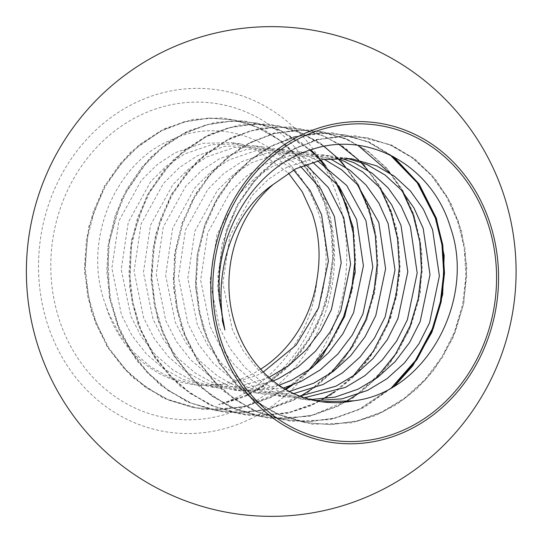 <?xml version="1.0" encoding="UTF-8"?>
<svg xmlns="http://www.w3.org/2000/svg" width="543" height="543" viewBox="0 0 543 543"><rect width="100%" height="100%" fill="white"/><g stroke="black" fill="none" stroke-linecap="round" stroke-linejoin="round"><path stroke-width="0.41" stroke-dasharray="2.71 2.04" d="M260.613 369.213A122.426 108.878 -82.4 0 1 193.03 384.532A122.426 108.878 -82.4 0 1 108.369 313.121A122.426 108.878 -82.4 0 1 105.58 304.738C81.749 242.232 114.424 163.321 170.543 140.148C225.881 113.697 293.424 145.151 315.877 206.157C344.282 273.882 310.854 364.842 246.027 395.331L221.836 404.216L218.503 404.549C270.631 388.768 312.748 336.47 316.976 279.373M323.879 196.057A159.153 141.54 97.6 0 0 138.737 115.964A159.153 141.54 97.6 0 0 61.44 325.868A159.153 141.54 97.6 0 0 246.583 405.96A159.153 141.54 97.6 0 0 323.879 196.057M251.246 418.497A172.918 153.778 -82.4 0 1 50.092 331.481A172.918 153.778 -82.4 0 1 134.073 103.421A172.918 153.778 -82.4 0 1 335.228 190.444A172.918 153.778 -82.4 0 1 251.246 418.497M321.252 401.732L294.089 394.374L274.751 383.718L257.362 368.826L243.006 350.459L232.418 329.757L222.84 283.086L229.879 235.893L252.244 195.331L268.283 179.387L286.331 167.549L313.555 158.196L342.165 157.49L346.841 158.244M310.426 399.587L298.514 398.684L271.894 391.401L252.549 380.738L235.167 365.853L220.811 347.479L210.222 326.784L200.645 280.113L207.677 232.92L230.049 192.358L246.081 176.414L264.129 164.577L291.353 155.217L319.97 154.511L335.574 158.027M314.981 400.646L307.895 399.94L281.274 392.657L261.936 382L244.547 367.109L230.191 348.742L219.603 328.04L210.026 281.369L217.064 234.176L239.429 193.613L255.461 177.67L273.509 165.832L300.741 156.479L329.35 155.773L340.359 157.945M299.777 396.173L276.319 395.704L249.692 388.421L230.354 377.765L212.971 362.873L198.616 344.506L188.027 323.804L178.45 277.134L185.482 229.94L207.854 189.378L223.886 173.434L241.934 161.597L269.158 152.244L297.774 151.538L324.13 159.242M304.256 397.775L285.699 396.967L259.079 389.677L239.734 379.021L222.352 364.129L207.996 345.762L197.408 325.06L187.83 278.396L194.862 231.196L217.234 190.641L233.266 174.697L251.314 162.852L278.539 153.499L307.155 152.793L328.99 158.549M289.304 391.435L254.124 392.732L227.497 385.442L208.159 374.785L190.776 359.894L176.421 341.527L165.825 320.825L156.248 274.161L163.287 226.96L185.658 186.405L201.691 170.461L219.739 158.617L246.963 149.264L275.579 148.558L300.489 155.61L312.469 161.99M293.709 393.607L263.504 393.987L236.877 386.704L217.539 376.041L200.157 361.156L185.801 342.782L175.213 322.087L165.635 275.416L172.667 228.223L195.039 187.661L211.071 171.717L229.119 159.88L256.344 150.52L284.96 149.814L309.87 156.873L317.424 160.633M279.034 385.252L255.712 390.186L231.929 389.752L205.302 382.469L185.964 371.806L168.574 356.921L154.219 338.547L143.63 317.852L134.053 271.181L141.092 223.987L163.457 183.425L179.495 167.482L197.543 155.644L224.768 146.284L253.377 145.578L278.294 152.637L300.564 166.463M283.351 388.048L241.309 391.008L214.682 383.725L195.344 373.068L177.955 358.176L163.606 339.809L153.011 319.108L143.433 272.437L150.472 225.243L172.844 184.681L188.876 168.737L206.924 156.9L234.148 147.547L262.764 146.841L287.675 153.893L305.628 164.346M268.982 377.426L240.074 386.372L209.727 386.772L183.106 379.489L163.769 368.833L146.379 353.941L132.024 335.574L121.435 314.872L111.858 268.201L118.897 221.008L141.261 180.446L157.3 164.502L175.348 152.664L202.573 143.311L231.182 142.605L256.092 149.658L288.381 172.986M273.204 380.948L246.631 388.041L219.114 388.035L192.487 380.752L173.149 370.088L155.76 355.197L141.404 336.83L130.815 316.135L121.238 269.464L128.277 222.27L150.642 181.708L166.681 165.764L184.729 153.92L211.953 144.567L240.563 143.861L265.473 150.913L293.566 169.945M263.301 372.043L256.588 375.505L227.497 384.614L196.912 385.055L170.292 377.772L150.954 367.116L133.564 352.224L119.209 333.857L108.62 313.155L105.58 304.738M219.358 299.424L219.501 263.803L227.117 229.872L238.35 204.555L253.954 181.722L273.136 162.798L294.7 148.748L318.13 139.7L342.959 135.954L367.767 137.895L391.157 145.246L412.653 157.714L431.746 175.192L447.242 196.804L458.346 221.198L464.937 247.832L466.688 276.238L463.362 304.806L455.292 331.895L442.715 357.036L425.685 379.672L405.078 398.406L382.163 412.273L357.389 421.144L331.135 424.701L304.888 422.569L280.161 415.035L257.314 402.383L236.789 384.715L219.874 362.914L207.419 338.337L199.485 311.526L196.301 282.93L198.195 254.172L204.921 226.899L216.155 201.575L231.752 178.742L250.941 159.818L272.505 145.775L295.928 136.721L320.757 132.974L345.572 134.915L368.955 142.273L392.155 156.004M394.137 386.1L359.961 409.3L335.194 418.171L308.94 421.721L282.693 419.59L257.966 412.056L235.119 399.41L214.594 381.736L197.679 359.934L185.224 335.357L177.289 308.553L174.106 279.95L176 251.192L182.726 223.92L193.96 198.595L209.557 175.769L228.739 156.846L250.309 142.795L273.733 133.741L298.562 130.001L323.377 131.942L346.76 139.293L368.263 151.762L387.356 169.24L402.845 190.851L413.956 215.245L420.54 241.873L422.298 270.278L418.972 298.847L410.902 325.943L398.324 351.083L381.295 373.72L360.681 392.453L337.766 406.32L312.999 415.191L286.738 418.748L260.497 416.61L235.771 409.076L212.917 396.431L192.398 378.763L175.477 356.955L163.022 332.384L155.088 305.573L151.911 276.971L153.805 248.212L160.531 220.94L171.758 195.623L187.362 172.789L206.544 153.866L228.114 139.822L251.538 130.768L276.367 127.021L301.182 128.963L324.565 136.32L346.067 148.782L365.161 166.26L380.65 187.871L391.761 212.265L398.345 238.9L400.103 267.305L396.777 295.874L388.707 322.963L376.129 348.104L359.099 370.747L338.486 389.474L315.571 403.34L290.804 412.218L264.543 415.768L238.302 413.637L213.569 406.103L190.722 393.458L170.203 375.783L153.282 353.982L140.827 329.404L132.892 302.594L129.709 273.998L131.61 245.239L138.329 217.967L149.563 192.643L165.167 169.816L184.349 150.893L205.919 136.843L229.343 127.788L254.172 124.042L278.987 125.983L302.37 133.34L323.872 145.802L342.966 163.287L358.455 184.898L369.559 209.293L376.15 235.92L377.908 264.326L374.582 292.894L366.511 319.99L353.934 345.131L336.904 367.767L316.291 386.501L293.376 400.367L268.602 409.239L242.348 412.789L216.107 410.657L191.374 403.123L168.527 390.478L148.008 372.81L131.087 351.002L118.632 326.431L110.697 299.621L107.514 271.018L109.414 242.259L116.134 214.987L127.367 189.663L142.972 166.837L162.153 147.913L183.717 133.863L207.148 124.809L231.976 121.069L256.791 123.01L280.174 130.361L301.67 142.829L320.764 160.307L336.26 181.919L347.364 206.313L353.955 232.94L355.706 261.353L352.38 289.914L344.316 317.01L331.732 342.151L314.702 364.787L294.096 383.521L271.181 397.388L246.407 406.259L220.153 409.816L193.905 407.678L169.178 400.143L146.332 387.498L125.806 369.831L108.892 348.029L96.437 323.452L88.502 296.641L85.319 268.045L87.213 239.287L93.939 212.014L105.172 186.69L120.77 163.857L139.958 144.933L161.522 130.89L184.946 121.836L209.774 118.089L234.59 120.03L257.973 127.388L279.475 139.85L298.569 157.327L314.064 178.946L325.169 203.333L331.759 229.967L333.511 258.373L330.185 286.942L322.114 314.03L309.537 339.171L292.507 361.814L271.894 380.541L248.986 394.408L218.503 404.549M222.284 320.546L217.865 274.534L226.35 229.77L237.583 204.446L253.181 181.62L272.369 162.696L293.933 148.646L317.356 139.592L342.185 135.852L367 137.793L390.383 145.144L411.886 157.613L430.979 175.09L446.468 196.702L457.579 221.096L464.17 247.723L465.921 276.136L462.595 304.698L454.525 331.793L441.948 356.934L424.918 379.571L404.304 398.304L381.39 412.171L356.622 421.042L330.361 424.599L304.121 422.461L279.394 414.927L256.54 402.282L236.022 384.614L219.1 362.805L206.652 338.235L198.718 311.424L195.534 282.828L197.428 254.07L204.154 226.791L215.381 201.473L230.985 178.64L250.167 159.717L271.738 145.673L295.161 136.619L319.99 132.872L344.805 134.813L368.188 142.171L390.295 155.081M391.605 387.587L359.195 409.191L334.427 418.069L308.166 421.619L281.926 419.488L257.192 411.954L234.345 399.309L213.827 381.634L196.905 359.833L184.45 335.255L176.516 308.444L173.332 279.849L175.233 251.09L181.953 223.818L193.186 198.494L208.79 175.667L227.972 156.744L249.542 142.694L272.966 133.639L297.795 129.899L322.61 131.84L345.993 139.191L357.952 145.348M390.044 173.21L402.404 191.319M375.118 379.258L356.181 395.039M345.029 402.044L336.999 406.218L312.225 415.09L285.971 418.639L259.73 416.508L234.997 408.974L212.15 396.329L191.631 378.661L174.71 356.853L162.255 332.282L154.321 305.471L151.137 276.869L153.038 248.11L159.757 220.838L170.991 195.521L186.595 172.688L205.777 153.764L227.347 139.714L250.771 130.666L275.6 126.919L300.415 128.861L323.798 136.212L339.327 144.574M358.523 159.961L360.45 161.909M367.842 170.231L380.209 188.34M352.923 376.279L333.979 392.066M322.834 399.064L319.583 400.836M318.639 401.331L314.804 403.239L290.03 412.11L263.776 415.666L237.535 413.535L212.802 406.001L189.955 393.349L169.436 375.681L152.515 353.88L140.06 329.302L132.125 302.492L128.942 273.896L130.843 245.137L137.562 217.865L148.796 192.541L164.4 169.708L183.582 150.784L205.145 136.741L228.576 127.686L253.405 123.94L278.213 125.881L301.603 133.239L324.056 146.406M336.232 156.893L338.255 158.929M345.647 167.258L358.013 185.367M330.728 373.299L311.784 389.087M300.639 396.091L292.609 400.259L267.835 409.137L241.581 412.687L215.333 410.556L190.607 403.021L167.76 390.376L147.234 372.702L130.32 350.9L117.865 326.323L109.93 299.512L106.747 270.916L108.641 242.158L115.367 214.885L126.6 189.561L142.198 166.735L161.386 147.811L182.95 133.761L206.374 124.707L231.203 120.967L256.018 122.908L279.401 130.259L309.999 150.119M314.03 153.913L316.06 155.956M317.58 157.551L319.875 160.063M323.452 164.278L335.818 182.387M308.526 370.326L289.589 386.114M285.109 389.107L270.407 397.286L245.64 406.157L219.379 409.714L193.138 407.576L168.411 400.042L145.558 387.397L125.039 369.729L108.125 347.92L95.67 323.35L87.735 296.539L84.552 267.937L86.446 239.178L93.172 211.906L104.405 186.588L120.003 163.755L139.184 144.832L160.755 130.788L184.179 121.734L209.007 117.987L233.823 119.928L257.206 127.279L278.708 139.748L297.802 157.226L313.291 178.837L324.402 203.231L330.986 229.865L332.744 258.271L329.418 286.84L321.347 313.929L308.77 339.07L291.74 361.706L271.127 380.439L246.027 395.331M351.545 158.746L342.165 157.49M329.35 155.773L319.97 154.511M307.155 152.793L297.774 151.538M284.96 149.814L275.572 148.558M262.758 146.841L253.377 145.578M240.563 143.861L231.182 142.605M307.895 399.94L298.514 398.684M285.699 396.967L276.319 395.704M263.504 393.987L254.124 392.732M241.309 391.008L231.929 389.752M219.114 388.035L209.734 386.772M196.919 385.055L193.03 384.532M321.775 401.8L320.709 401.657M224.476 329.248L217.6 287.05L221.951 244.398L237.094 204.962L261.556 172.124L287.464 151.904L316.739 139.402L354.83 135.655L391.781 145.103L415.293 159.316L435.35 179.054L451.05 203.435L461.652 231.352L466.837 267.061L463.763 303.612L452.618 338.683L434.006 370.021L416.752 388.985L396.831 404.42L374.867 415.823L351.525 422.814L312.334 424.246L274.751 413.264L243.766 392.541L219.141 363.281L202.702 327.66L195.589 288.34L197.041 255.57L204.976 223.967L218.904 195.113L238.058 170.475L264.007 149.685L293.478 136.727L331.576 132.601L368.629 141.703L393.675 156.798M395.094 385.516L364.509 407.338L330.042 419.698L290.851 421.354L253.208 410.596L222.637 390.512L198.114 362.127L181.416 327.483L173.638 289.073L174.446 255.529L182.041 223.064L195.948 193.376L215.361 168.011L242.687 146.176L273.848 133.042L310.494 129.702L346.067 138.567L367.903 151.103L386.942 168.384L402.458 189.751L413.854 214.397L421.965 252.529L420.343 292.297L409.11 330.707L388.992 364.869L353.249 397.944L309.897 416.284L269.09 418.429L229.92 407.101L198.623 385.903L173.916 355.991L157.68 319.651L151.063 279.665L155.468 235.065L171.629 194.007L197.869 160.368L231.664 137.284L260.382 128.148L289.914 126.865L316.623 132.73L341.377 145.117L362.941 163.429L380.29 186.826L396.363 227.639L400.015 272.79L390.817 317.791L369.579 358.19L352.434 377.914L332.445 394.048L310.27 406.062L286.609 413.542L247.418 415.51L209.693 405.044L179.597 385.734L155.203 358.394L138.194 324.911L129.662 287.586L131.576 239.986L146.963 195.555L173.998 159.004L209.727 134.182L238.438 125.128L267.943 123.906L294.679 129.845L319.447 142.314L340.997 160.721L358.305 184.213L374.582 226.526L377.568 273.265L366.878 319.481L343.522 360.287L307.772 392.691L264.658 410.515L225.467 412.565L187.722 402.173L159.968 384.892L136.836 360.769L119.677 331.189L109.428 297.856L107.833 246.78L121.985 198.168L149.882 157.938L167.95 142.544L188.034 130.978L215.347 122.311L243.434 120.736L279.197 129.512L310.793 149.861M315.178 154.002L317.669 156.54M318.503 157.429L320.737 159.88M325.63 165.751L338.798 186.086M312.687 367.272L292.31 385.136M285.849 389.535L243.4 407.331L202.593 409.51L163.416 398.209L132.18 377.107L107.487 347.33L91.217 311.125L84.498 271.276L88.706 226.838L104.602 185.855L130.537 152.149L164.034 128.84L192.785 119.406L222.42 117.851L244.031 121.863L264.577 130.15L283.385 142.456L299.858 158.413L313.902 178.24L324.483 200.856L331.169 225.467L333.714 251.273L326.146 303.13L316.257 327.51L302.655 349.719L285.889 368.935L266.423 384.736L244.859 396.621L221.836 404.209"/><path stroke-width="0.81" d="M353.663 400.802C426.255 392.759 476.109 299.471 450.439 227.422C432.14 165.208 367.754 130.218 311.709 149.563C254.776 166.497 213.888 233.429 219.358 299.424L224.904 330.022C211.98 275.002 231.834 212.483 273.21 184.464A122.426 108.878 97.6 0 0 237.108 330.388A122.426 108.878 97.6 0 0 321.775 401.8A122.426 108.878 97.6 0 0 353.663 400.802L321.252 401.732M223.472 347.601A159.153 141.54 -82.4 0 1 300.768 137.698A159.153 141.54 -82.4 0 1 485.917 217.791A159.153 141.54 -82.4 0 1 408.621 427.694A159.153 141.54 -82.4 0 1 223.472 347.601M409.381 429.737A161.4 143.535 -82.4 0 1 221.625 348.511A161.4 143.535 -82.4 0 1 300.007 135.655A161.4 143.535 -82.4 0 1 487.763 216.874A161.4 143.535 -82.4 0 1 409.381 429.737M273.21 184.464L295.711 168.812L322.936 159.452L351.545 158.746L376.455 165.805L394.449 176.278L410.406 190.98L423.336 209.157L432.581 229.675L439.382 275.973L429.567 322.793L418.877 343.943L404.426 362.982L386.962 378.736L367.57 390.397L342.002 398.867L314.981 400.646M346.841 158.244L367.075 164.543L385.068 175.022L401.026 189.717L413.956 207.894L423.201 228.42L430.002 274.717L420.187 321.537L409.497 342.687L395.046 361.726L377.582 377.48L358.19 389.134L334.997 397.109L310.426 399.587M335.574 158.027L344.88 161.57L362.873 172.043L378.831 186.744L391.761 204.921L400.999 225.44L407.807 271.738L397.992 318.558L387.302 339.708L372.851 358.747L355.387 374.5L335.995 386.161L299.777 396.173M340.359 157.945L354.26 162.825L372.254 173.305L388.211 188L401.141 206.177L410.379 226.696L417.187 272.993L407.372 319.82L396.682 340.963L382.231 360.009L364.767 375.756L345.375 387.417L304.256 397.775M324.13 159.242L341.669 169.81L357.199 184.41L378.804 222.46L385.605 268.758L375.797 315.585L365.1 336.728L350.656 355.774L333.192 371.521L313.8 383.182L289.304 391.435M328.99 158.549L332.065 159.846L350.059 170.326L366.016 185.02L378.939 203.204L388.184 223.723L394.992 270.02L385.177 316.84L374.487 337.99L360.036 357.029L342.572 372.783L323.18 384.437L293.709 393.607M312.469 161.99L339.056 186.419L356.608 219.487L363.41 265.785L353.602 312.605L342.904 333.755L328.461 352.794L310.996 368.548L291.598 380.202L279.034 385.252M317.424 160.633L346.746 185.523L365.989 220.743L372.79 267.041L362.982 313.861L352.285 335.011L337.841 354.05L320.377 369.803L300.985 381.464L283.351 388.048M300.564 166.463L320.75 188.862L334.413 216.508L341.214 262.805L331.406 309.625L320.709 330.775L306.259 349.814L288.801 365.568L268.982 377.426M305.628 164.346L328.501 187.769L343.794 217.763L350.595 264.061L340.787 310.888L330.09 332.031L315.646 351.077L298.182 366.83L278.783 378.485L273.204 380.948M288.381 172.986L302.336 191.91L312.218 213.528C319.284 234.237 320.872 256.181 316.976 279.373A122.426 108.878 -82.4 0 1 260.613 369.213M293.566 169.945L310.128 190.532L321.599 214.79L328.4 261.088L318.592 307.908L296.132 345.076L263.301 372.043M392.155 156.004L418.449 183.48L436.151 218.225L442.742 244.852L444.493 273.258L441.167 301.827L433.097 328.915L416.875 359.683L394.137 386.1M224.904 330.022L222.284 320.546M390.295 155.081L417.268 182.794L435.384 218.116L441.968 244.75L443.726 273.156L440.4 301.725L432.33 328.814L415.429 360.579L391.605 387.587M357.952 145.348L390.044 173.21M402.404 191.319L413.182 215.143L419.773 241.771L421.531 270.176L418.205 298.745L410.135 325.841L395.447 354.301L375.118 379.258M356.181 395.039L345.029 402.044M339.327 144.574L358.523 159.961M360.45 161.909L367.842 170.231M380.209 188.34L390.987 212.164L397.578 238.791L399.329 267.204L396.01 295.765L387.94 322.861L373.251 351.328L352.923 376.279M333.979 392.066L322.834 399.064M319.583 400.836L318.639 401.331M324.056 146.406L336.232 156.893M338.255 158.929L345.647 167.258M358.013 185.367L368.792 209.191L375.383 235.818L377.134 264.224L373.808 292.792L365.738 319.881L351.05 348.348L330.728 373.299M311.784 389.087L300.639 396.091M309.999 150.119L314.03 153.913M316.06 155.956L317.58 157.551M319.875 160.063L323.452 164.278M335.818 182.387L346.597 206.211L353.188 232.838L354.939 261.244L351.613 289.813L343.543 316.908L328.854 345.375L308.526 370.326M289.589 386.114L285.109 389.107M162.676 52.026A244.852 244.852 0 0 0 238.689 514.18A244.852 244.852 0 0 0 490.709 162.941A244.852 244.852 0 0 0 162.676 52.026M393.675 156.798L418.999 183.867L436.375 218.3L444.167 255.624L442.667 294.503L431.963 332.14L412.728 365.826L395.094 385.516M310.793 149.861L315.178 154.002M317.669 156.54L318.503 157.429M320.737 159.88L325.63 165.751M338.798 186.086L353.154 227.327L355.203 272.233L344.683 316.501L322.522 355.78L312.687 367.272M292.31 385.136L285.849 389.535"/></g></svg>
